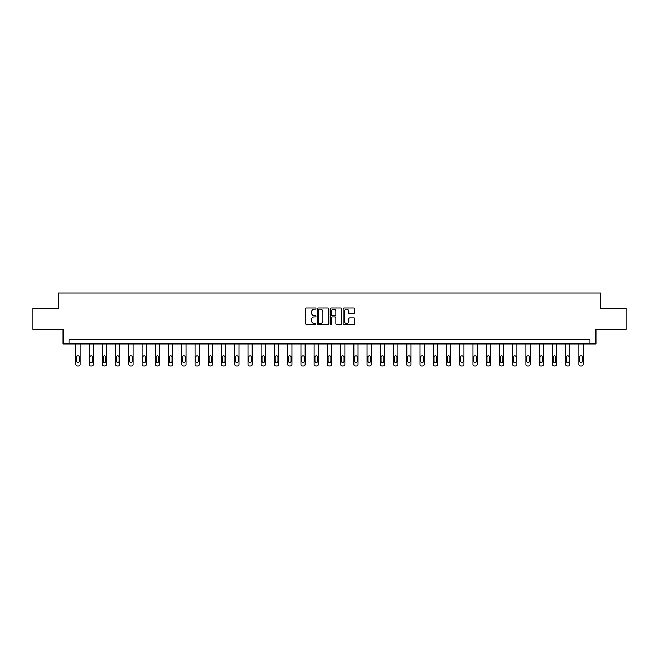<?xml version="1.0" encoding="UTF-8"?>
<svg xmlns="http://www.w3.org/2000/svg" width="659" height="659" viewBox="0 0 659 659"><rect width="100%" height="100%" fill="white"/><g stroke="black" fill="none" stroke-linecap="round" stroke-linejoin="round"><path stroke-width="0.99" d="M315.925 308.593A0.585 0.585 0 0 0 315.34 308.008L306.493 308.008A0.832 0.832 0 0 0 305.661 308.84L305.661 323.833A0.832 0.832 0 0 0 306.493 324.665L315.34 324.665A0.585 0.585 0 0 0 315.925 324.088A0.585 0.585 0 0 0 315.34 323.503L314.195 323.503A2.669 2.669 0 0 1 311.534 320.834L311.534 319.59A2.669 2.669 0 0 1 314.195 316.921L315.34 316.921A0.585 0.585 0 0 0 315.925 316.336A0.585 0.585 0 0 0 315.34 315.76L314.195 315.76A2.669 2.669 0 0 1 311.534 313.091L311.534 311.839A2.669 2.669 0 0 1 314.195 309.178L315.34 309.178A0.585 0.585 0 0 0 315.925 308.593M353.842 313.882A0.832 0.832 0 0 0 354.674 313.05L354.674 308.84A0.832 0.832 0 0 0 353.842 308.008L344.014 308.008A0.832 0.832 0 0 0 343.182 308.84L343.182 323.833A0.832 0.832 0 0 0 344.014 324.665L353.842 324.665A0.832 0.832 0 0 0 354.674 323.833L354.674 318.758A0.832 0.832 0 0 0 353.842 317.926L349.632 317.926A0.832 0.832 0 0 0 348.8 318.758L348.8 321.271A2.224 2.224 0 0 1 346.576 323.503A2.224 2.224 0 0 1 344.344 321.271L344.344 311.402A2.224 2.224 0 0 1 346.576 309.178A2.224 2.224 0 0 1 348.8 311.402L348.8 313.05A0.832 0.832 0 0 0 349.632 313.882L353.842 313.882M589.986 343.916L595.925 343.916L595.925 329.492L626.05 329.492L626.05 308.28L600.761 308.28L600.761 293.008L58.239 293.008L58.239 308.28L32.95 308.28L32.95 329.492L63.075 329.492L63.075 343.916L589.986 343.916L589.986 339.673L69.014 339.673L69.014 343.916M328.775 308.84A0.832 0.832 0 0 0 327.935 308.008L318.108 308.008A0.832 0.832 0 0 0 317.276 308.84L317.276 323.833A0.832 0.832 0 0 0 318.108 324.665L327.935 324.665A0.832 0.832 0 0 0 328.775 323.833L328.775 308.84M331.065 308.008L340.892 308.008A0.832 0.832 0 0 1 341.724 308.84L341.724 323.833A0.832 0.832 0 0 1 340.892 324.665L336.683 324.665A0.832 0.832 0 0 1 335.851 323.833L335.851 317.753A0.832 0.832 0 0 0 335.019 316.921L332.227 316.921A0.832 0.832 0 0 0 331.395 317.753L331.395 324.088A0.585 0.585 0 0 1 330.81 324.665A0.585 0.585 0 0 1 330.225 324.088L330.225 308.84A0.832 0.832 0 0 1 331.065 308.008M319.03 309.178A0.585 0.585 0 0 0 318.445 309.763L318.445 322.918A0.585 0.585 0 0 0 319.03 323.503L320.233 323.503A2.669 2.669 0 0 0 322.902 320.834L322.902 311.839A2.669 2.669 0 0 0 320.233 309.178L319.03 309.178M335.851 311.443A2.224 2.224 0 0 0 333.619 309.219A2.224 2.224 0 0 0 331.395 311.443L331.395 314.928A0.832 0.832 0 0 0 332.227 315.76L335.019 315.76A0.832 0.832 0 0 0 335.851 314.928L335.851 311.443M80.126 343.916L80.126 364.295A1.697 1.697 6 0 1 78.429 365.992L77.581 365.992A1.697 1.697 6 0 1 75.884 364.295L75.884 343.916M79.36 361.239L79.36 357.17A1.359 1.359 6 0 0 78.009 355.811A1.359 1.359 6 0 0 76.65 357.17L76.65 361.239A1.359 1.359 6 0 0 78.009 362.598A1.359 1.359 6 0 0 79.36 361.239M93.364 343.916L93.364 364.295A1.697 1.697 6 0 1 91.667 365.992L90.818 365.992A1.697 1.697 6 0 1 89.122 364.295L89.122 343.916M92.598 361.239L92.598 357.17A1.359 1.359 6 0 0 91.239 355.811A1.359 1.359 6 0 0 89.888 357.17L89.888 361.239A1.359 1.359 6 0 0 91.239 362.598A1.359 1.359 6 0 0 92.598 361.239M106.601 343.916L106.601 364.295A1.697 1.697 6 0 1 104.905 365.992L104.056 365.992A1.697 1.697 6 0 1 102.359 364.295L102.359 343.916M105.835 361.239L105.835 357.17A1.359 1.359 6 0 0 104.476 355.811A1.359 1.359 6 0 0 103.117 357.17L103.117 361.239A1.359 1.359 6 0 0 104.476 362.598A1.359 1.359 6 0 0 105.835 361.239M119.839 343.916L119.839 364.295A1.697 1.697 6 0 1 118.142 365.992L117.294 365.992A1.697 1.697 6 0 1 115.597 364.295L115.597 343.916M119.073 361.239L119.073 357.17A1.359 1.359 6 0 0 117.714 355.811A1.359 1.359 6 0 0 116.355 357.17L116.355 361.239A1.359 1.359 6 0 0 117.714 362.598A1.359 1.359 6 0 0 119.073 361.239M133.077 343.916L133.077 364.295A1.697 1.697 6 0 1 131.372 365.992L130.523 365.992A1.697 1.697 6 0 1 128.826 364.295L128.826 343.916M132.311 361.239L132.311 357.17A1.359 1.359 6 0 0 130.952 355.811A1.359 1.359 6 0 0 129.592 357.17L129.592 361.239A1.359 1.359 6 0 0 130.952 362.598A1.359 1.359 6 0 0 132.311 361.239M146.306 343.916L146.306 364.295A1.697 1.697 6 0 1 144.609 365.992L143.761 365.992A1.697 1.697 6 0 1 142.064 364.295L142.064 343.916M145.548 361.239L145.548 357.17A1.359 1.359 6 0 0 144.189 355.811A1.359 1.359 6 0 0 142.83 357.17L142.83 361.239A1.359 1.359 6 0 0 144.189 362.598A1.359 1.359 6 0 0 145.548 361.239M159.544 343.916L159.544 364.295A1.697 1.697 6 0 1 157.847 365.992L156.999 365.992A1.697 1.697 6 0 1 155.302 364.295L155.302 343.916M158.786 361.239L158.786 357.17A1.359 1.359 6 0 0 157.427 355.811A1.359 1.359 6 0 0 156.068 357.17L156.068 361.239A1.359 1.359 6 0 0 157.427 362.598A1.359 1.359 6 0 0 158.786 361.239M172.782 343.916L172.782 364.295A1.697 1.697 6 0 1 171.085 365.992L170.236 365.992A1.697 1.697 6 0 1 168.539 364.295L168.539 343.916M172.015 361.239L172.015 357.17A1.359 1.359 6 0 0 170.665 355.811A1.359 1.359 6 0 0 169.305 357.17L169.305 361.239A1.359 1.359 6 0 0 170.665 362.598A1.359 1.359 6 0 0 172.015 361.239M186.019 343.916L186.019 364.295A1.697 1.697 6 0 1 184.322 365.992L183.474 365.992A1.697 1.697 6 0 1 181.777 364.295L181.777 343.916M185.253 361.239L185.253 357.17A1.359 1.359 6 0 0 183.894 355.811A1.359 1.359 6 0 0 182.543 357.17L182.543 361.239A1.359 1.359 6 0 0 183.894 362.598A1.359 1.359 6 0 0 185.253 361.239M199.257 343.916L199.257 364.295A1.697 1.697 6 0 1 197.56 365.992L196.712 365.992A1.697 1.697 6 0 1 195.015 364.295L195.015 343.916M198.491 361.239L198.491 357.17A1.359 1.359 6 0 0 197.132 355.811A1.359 1.359 6 0 0 195.781 357.17L195.781 361.239A1.359 1.359 6 0 0 197.132 362.598A1.359 1.359 6 0 0 198.491 361.239M212.495 343.916L212.495 364.295A1.697 1.697 6 0 1 210.798 365.992L209.949 365.992A1.697 1.697 6 0 1 208.252 364.295L208.252 343.916M211.728 361.239L211.728 357.17A1.359 1.359 6 0 0 210.369 355.811A1.359 1.359 6 0 0 209.01 357.17L209.01 361.239A1.359 1.359 6 0 0 210.369 362.598A1.359 1.359 6 0 0 211.728 361.239M225.732 343.916L225.732 364.295A1.697 1.697 6 0 1 224.035 365.992L223.187 365.992A1.697 1.697 6 0 1 221.49 364.295L221.49 343.916M224.966 361.239L224.966 357.17A1.359 1.359 6 0 0 223.607 355.811A1.359 1.359 6 0 0 222.248 357.17L222.248 361.239A1.359 1.359 6 0 0 223.607 362.598A1.359 1.359 6 0 0 224.966 361.239M238.962 343.916L238.962 364.295A1.697 1.697 6 0 1 237.265 365.992L236.416 365.992A1.697 1.697 6 0 1 234.719 364.295L234.719 343.916M238.204 361.239L238.204 357.17A1.359 1.359 6 0 0 236.845 355.811A1.359 1.359 6 0 0 235.485 357.17L235.485 361.239A1.359 1.359 6 0 0 236.845 362.598A1.359 1.359 6 0 0 238.204 361.239M252.199 343.916L252.199 364.295A1.697 1.697 6 0 1 250.502 365.992L249.654 365.992A1.697 1.697 6 0 1 247.957 364.295L247.957 343.916M251.441 361.239L251.441 357.17A1.359 1.359 6 0 0 250.082 355.811A1.359 1.359 6 0 0 248.723 357.17L248.723 361.239A1.359 1.359 6 0 0 250.082 362.598A1.359 1.359 6 0 0 251.441 361.239M265.437 343.916L265.437 364.295A1.697 1.697 6 0 1 263.74 365.992L262.892 365.992A1.697 1.697 6 0 1 261.195 364.295L261.195 343.916M264.671 361.239L264.671 357.17A1.359 1.359 6 0 0 263.32 355.811A1.359 1.359 6 0 0 261.961 357.17L261.961 361.239A1.359 1.359 6 0 0 263.32 362.598A1.359 1.359 6 0 0 264.671 361.239M278.675 343.916L278.675 364.295A1.697 1.697 6 0 1 276.978 365.992L276.129 365.992A1.697 1.697 6 0 1 274.432 364.295L274.432 343.916M277.909 361.239L277.909 357.17A1.359 1.359 6 0 0 276.558 355.811A1.359 1.359 6 0 0 275.198 357.17L275.198 361.239A1.359 1.359 6 0 0 276.558 362.598A1.359 1.359 6 0 0 277.909 361.239M291.912 343.916L291.912 364.295A1.697 1.697 6 0 1 290.215 365.992L289.367 365.992A1.697 1.697 6 0 1 287.67 364.295L287.67 343.916M291.146 361.239L291.146 357.17A1.359 1.359 6 0 0 289.787 355.811A1.359 1.359 6 0 0 288.436 357.17L288.436 361.239A1.359 1.359 6 0 0 289.787 362.598A1.359 1.359 6 0 0 291.146 361.239M305.15 343.916L305.15 364.295A1.697 1.697 6 0 1 303.453 365.992L302.605 365.992A1.697 1.697 6 0 1 300.908 364.295L300.908 343.916M304.384 361.239L304.384 357.17A1.359 1.359 6 0 0 303.025 355.811A1.359 1.359 6 0 0 301.665 357.17L301.665 361.239A1.359 1.359 6 0 0 303.025 362.598A1.359 1.359 6 0 0 304.384 361.239M318.388 343.916L318.388 364.295A1.697 1.697 6 0 1 316.691 365.992L315.842 365.992A1.697 1.697 6 0 1 314.145 364.295L314.145 343.916M317.622 361.239L317.622 357.17A1.359 1.359 6 0 0 316.262 355.811A1.359 1.359 6 0 0 314.903 357.17L314.903 361.239A1.359 1.359 6 0 0 316.262 362.598A1.359 1.359 6 0 0 317.622 361.239M331.625 343.916L331.625 364.295A1.697 1.697 6 0 1 329.928 365.992L329.072 365.992A1.697 1.697 6 0 1 327.375 364.295L327.375 343.916M330.859 361.239L330.859 357.17A1.359 1.359 6 0 0 329.5 355.811A1.359 1.359 6 0 0 328.141 357.17L328.141 361.239A1.359 1.359 6 0 0 329.5 362.598A1.359 1.359 6 0 0 330.859 361.239M344.855 343.916L344.855 364.295A1.697 1.697 6 0 1 343.158 365.992L342.309 365.992A1.697 1.697 6 0 1 340.612 364.295L340.612 343.916M344.097 361.239L344.097 357.17A1.359 1.359 6 0 0 342.738 355.811A1.359 1.359 6 0 0 341.378 357.17L341.378 361.239A1.359 1.359 6 0 0 342.738 362.598A1.359 1.359 6 0 0 344.097 361.239M358.092 343.916L358.092 364.295A1.697 1.697 6 0 1 356.395 365.992L355.547 365.992A1.697 1.697 6 0 1 353.85 364.295L353.85 343.916M357.335 361.239L357.335 357.17A1.359 1.359 6 0 0 355.975 355.811A1.359 1.359 6 0 0 354.616 357.17L354.616 361.239A1.359 1.359 6 0 0 355.975 362.598A1.359 1.359 6 0 0 357.335 361.239M371.33 343.916L371.33 364.295A1.697 1.697 6 0 1 369.633 365.992L368.785 365.992A1.697 1.697 6 0 1 367.088 364.295L367.088 343.916M370.564 361.239L370.564 357.17A1.359 1.359 6 0 0 369.213 355.811A1.359 1.359 6 0 0 367.854 357.17L367.854 361.239A1.359 1.359 6 0 0 369.213 362.598A1.359 1.359 6 0 0 370.564 361.239M384.568 343.916L384.568 364.295A1.697 1.697 6 0 1 382.871 365.992L382.022 365.992A1.697 1.697 6 0 1 380.325 364.295L380.325 343.916M383.802 361.239L383.802 357.17A1.359 1.359 6 0 0 382.442 355.811A1.359 1.359 6 0 0 381.091 357.17L381.091 361.239A1.359 1.359 6 0 0 382.442 362.598A1.359 1.359 6 0 0 383.802 361.239M397.805 343.916L397.805 364.295A1.697 1.697 6 0 1 396.108 365.992L395.26 365.992A1.697 1.697 6 0 1 393.563 364.295L393.563 343.916M397.039 361.239L397.039 357.17A1.359 1.359 6 0 0 395.68 355.811A1.359 1.359 6 0 0 394.329 357.17L394.329 361.239A1.359 1.359 6 0 0 395.68 362.598A1.359 1.359 6 0 0 397.039 361.239M411.043 343.916L411.043 364.295A1.697 1.697 6 0 1 409.346 365.992L408.498 365.992A1.697 1.697 6 0 1 406.801 364.295L406.801 343.916M410.277 361.239L410.277 357.17A1.359 1.359 6 0 0 408.918 355.811A1.359 1.359 6 0 0 407.559 357.17L407.559 361.239A1.359 1.359 6 0 0 408.918 362.598A1.359 1.359 6 0 0 410.277 361.239M424.281 343.916L424.281 364.295A1.697 1.697 6 0 1 422.584 365.992L421.735 365.992A1.697 1.697 6 0 1 420.038 364.295L420.038 343.916M423.515 361.239L423.515 357.17A1.359 1.359 6 0 0 422.155 355.811A1.359 1.359 6 0 0 420.796 357.17L420.796 361.239A1.359 1.359 6 0 0 422.155 362.598A1.359 1.359 6 0 0 423.515 361.239M437.51 343.916L437.51 364.295A1.697 1.697 6 0 1 435.813 365.992L434.965 365.992A1.697 1.697 6 0 1 433.268 364.295L433.268 343.916M436.752 361.239L436.752 357.17A1.359 1.359 6 0 0 435.393 355.811A1.359 1.359 6 0 0 434.034 357.17L434.034 361.239A1.359 1.359 6 0 0 435.393 362.598A1.359 1.359 6 0 0 436.752 361.239M450.748 343.916L450.748 364.295A1.697 1.697 6 0 1 449.051 365.992L448.202 365.992A1.697 1.697 6 0 1 446.505 364.295L446.505 343.916M449.99 361.239L449.99 357.17A1.359 1.359 6 0 0 448.631 355.811A1.359 1.359 6 0 0 447.272 357.17L447.272 361.239A1.359 1.359 6 0 0 448.631 362.598A1.359 1.359 6 0 0 449.99 361.239M463.985 343.916L463.985 364.295A1.697 1.697 6 0 1 462.288 365.992L461.44 365.992A1.697 1.697 6 0 1 459.743 364.295L459.743 343.916M463.219 361.239L463.219 357.17A1.359 1.359 6 0 0 461.868 355.811A1.359 1.359 6 0 0 460.509 357.17L460.509 361.239A1.359 1.359 6 0 0 461.868 362.598A1.359 1.359 6 0 0 463.219 361.239M477.223 343.916L477.223 364.295A1.697 1.697 6 0 1 475.526 365.992L474.678 365.992A1.697 1.697 6 0 1 472.981 364.295L472.981 343.916M476.457 361.239L476.457 357.17A1.359 1.359 6 0 0 475.106 355.811A1.359 1.359 6 0 0 473.747 357.17L473.747 361.239A1.359 1.359 6 0 0 475.106 362.598A1.359 1.359 6 0 0 476.457 361.239M490.461 343.916L490.461 364.295A1.697 1.697 6 0 1 488.764 365.992L487.915 365.992A1.697 1.697 6 0 1 486.218 364.295L486.218 343.916M489.695 361.239L489.695 357.17A1.359 1.359 6 0 0 488.335 355.811A1.359 1.359 6 0 0 486.985 357.17L486.985 361.239A1.359 1.359 6 0 0 488.335 362.598A1.359 1.359 6 0 0 489.695 361.239M503.698 343.916L503.698 364.295A1.697 1.697 6 0 1 502.001 365.992L501.153 365.992A1.697 1.697 6 0 1 499.456 364.295L499.456 343.916M502.932 361.239L502.932 357.17A1.359 1.359 6 0 0 501.573 355.811A1.359 1.359 6 0 0 500.214 357.17L500.214 361.239A1.359 1.359 6 0 0 501.573 362.598A1.359 1.359 6 0 0 502.932 361.239M516.936 343.916L516.936 364.295A1.697 1.697 6 0 1 515.239 365.992L514.391 365.992A1.697 1.697 6 0 1 512.694 364.295L512.694 343.916M516.17 361.239L516.17 357.17A1.359 1.359 6 0 0 514.811 355.811A1.359 1.359 6 0 0 513.452 357.17L513.452 361.239A1.359 1.359 6 0 0 514.811 362.598A1.359 1.359 6 0 0 516.17 361.239M530.174 343.916L530.174 364.295A1.697 1.697 6 0 1 528.477 365.992L527.628 365.992A1.697 1.697 6 0 1 525.923 364.295L525.923 343.916M529.408 361.239L529.408 357.17A1.359 1.359 6 0 0 528.048 355.811A1.359 1.359 6 0 0 526.689 357.17L526.689 361.239A1.359 1.359 6 0 0 528.048 362.598A1.359 1.359 6 0 0 529.408 361.239M543.403 343.916L543.403 364.295A1.697 1.697 6 0 1 541.706 365.992L540.858 365.992A1.697 1.697 6 0 1 539.161 364.295L539.161 343.916M542.645 361.239L542.645 357.17A1.359 1.359 6 0 0 541.286 355.811A1.359 1.359 6 0 0 539.927 357.17L539.927 361.239A1.359 1.359 6 0 0 541.286 362.598A1.359 1.359 6 0 0 542.645 361.239M556.641 343.916L556.641 364.295A1.697 1.697 6 0 1 554.944 365.992L554.095 365.992A1.697 1.697 6 0 1 552.399 364.295L552.399 343.916M555.883 361.239L555.883 357.17A1.359 1.359 6 0 0 554.524 355.811A1.359 1.359 6 0 0 553.165 357.17L553.165 361.239A1.359 1.359 6 0 0 554.524 362.598A1.359 1.359 6 0 0 555.883 361.239M569.878 343.916L569.878 364.295A1.697 1.697 6 0 1 568.182 365.992L567.333 365.992A1.697 1.697 6 0 1 565.636 364.295L565.636 343.916M569.112 361.239L569.112 357.17A1.359 1.359 6 0 0 567.761 355.811A1.359 1.359 6 0 0 566.402 357.17L566.402 361.239A1.359 1.359 6 0 0 567.761 362.598A1.359 1.359 6 0 0 569.112 361.239M583.116 343.916L583.116 364.295A1.697 1.697 6 0 1 581.419 365.992L580.571 365.992A1.697 1.697 6 0 1 578.874 364.295L578.874 343.916M582.35 361.239L582.35 357.17A1.359 1.359 6 0 0 580.991 355.811A1.359 1.359 6 0 0 579.64 357.17L579.64 361.239A1.359 1.359 6 0 0 580.991 362.598A1.359 1.359 6 0 0 582.35 361.239"/></g></svg>
